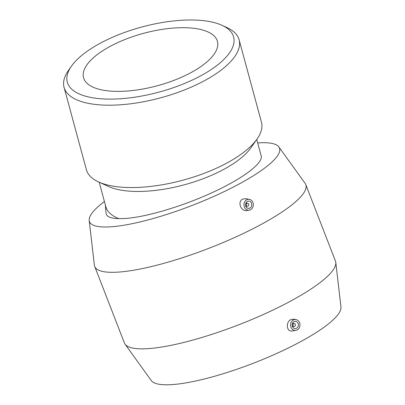 <?xml version="1.0" encoding="UTF-8"?>
<svg xmlns="http://www.w3.org/2000/svg" width="405" height="405" viewBox="0 0 405 405"><rect width="100%" height="100%" fill="white"/><g stroke="black" fill="none" stroke-linecap="round" stroke-linejoin="round"><path stroke-width="0.61" d="M101.812 42.404A86.174 33.656 164.8 0 1 222.067 25.338A86.174 33.656 164.8 0 1 159.302 92.026A86.174 33.656 164.8 0 1 71.442 66.182A86.174 33.656 164.8 0 1 101.812 42.404M71.442 66.182L68.379 70.551A90.7 35.427 -15.2 0 0 64.046 87.303A90.7 35.427 -15.2 0 0 160.856 97.757A90.7 35.427 -15.2 0 0 239.122 39.827A90.7 35.427 -15.2 0 0 226.916 27.56L222.067 25.338M111.309 45.75A69.356 27.089 164.8 0 1 217.429 41.391A69.356 27.089 164.8 0 1 157.58 85.688A69.356 27.089 164.8 0 1 83.551 77.694A69.356 27.089 164.8 0 1 111.309 45.75M239.122 39.827L261.458 122.189A90.7 35.427 164.8 0 1 257.119 138.94A90.7 35.427 164.8 0 1 183.192 180.119A90.7 35.427 164.8 0 1 98.587 181.931A90.7 35.427 164.8 0 1 86.381 169.665L64.046 87.303M256.745 139.472L261.195 155.89C263.361 163.549 240.94 179.901 208.59 194.253C176.291 208.631 138.561 219.014 120.052 218.619L118.716 218.573A81.628 31.884 164.8 0 1 105.826 206.722L99.179 182.204M257.119 138.94L250.984 147.698A81.628 31.884 164.8 0 1 184.447 184.756A81.628 31.884 164.8 0 1 108.302 186.391L98.587 181.931M118.716 218.573A81.597 17.587 158.8 0 1 106.156 213.445A83.764 83.764 0 0 1 105.437 205.284M248.057 206.049A1.453 1.255 -88.9 0 1 246.291 204.702A1.453 1.255 -88.9 0 1 248.771 204.434A1.453 1.255 -88.9 0 1 248.057 206.049M246.043 206.808A3.63 3.139 91.1 0 0 246.377 206.155M246.437 203.254A3.63 3.139 91.1 0 0 246.124 202.591M249.92 208.054A3.63 3.139 -88.9 0 1 248.564 208.378A3.63 3.139 -88.9 0 1 245.501 204.687A3.63 3.139 -88.9 0 1 248.705 201.123A3.63 3.139 -88.9 0 1 251.713 204.014A3.63 3.139 -88.9 0 1 249.92 208.054M293.666 323.635A1.453 1.255 -88.9 0 1 295.432 324.982A1.453 1.255 -88.9 0 1 292.947 325.25A1.453 1.255 -88.9 0 1 293.666 323.635M292.759 322.82A3.63 3.139 -88.9 0 1 293.068 323.484M293.012 326.384A3.63 3.139 -88.9 0 1 292.678 327.032M293.99 321.671A3.63 3.139 -88.9 0 1 295.341 321.347A3.63 3.139 -88.9 0 1 298.404 325.038A3.63 3.139 -88.9 0 1 295.199 328.602A3.63 3.139 -88.9 0 1 292.197 325.716A3.63 3.139 -88.9 0 1 293.99 321.671M297.189 329.933A5.442 4.703 -88.9 0 1 295.873 330.369A5.442 4.703 -88.9 0 1 290.567 324.886A5.442 4.703 -88.9 0 1 296.08 319.611A5.442 4.703 -88.9 0 1 299.629 322.906A5.442 4.703 -88.9 0 1 297.189 329.933M252.857 202.323A5.442 4.703 91.1 0 0 249.45 199.387A5.442 4.703 91.1 0 0 246.716 199.797A5.442 4.703 91.1 0 0 244.109 206.256A5.442 4.703 91.1 0 0 249.242 210.144A5.442 4.703 91.1 0 0 252.857 202.323M249.242 210.144L246.934 210.504C240.94 211.774 237.117 201.665 242.646 199.113L245.82 198.673L249.45 199.387M295.873 330.369L292.137 330.951C286.512 332.09 285.515 322.102 290.891 319.611L293.686 319.14L296.08 319.611M104.419 201.523A101.873 21.961 -21.2 0 0 89.201 220.492L94.37 265.078A113.192 24.401 -21.2 0 0 94.699 266.414A113.192 24.401 -21.2 0 0 257.109 226.592A113.192 24.401 -21.2 0 0 305.765 184.548A113.192 24.401 -21.2 0 0 305.107 183.338L278.858 146.929A101.873 21.961 -21.2 0 0 257.686 142.94M94.699 266.414L124.391 342.959A113.192 24.401 -21.2 0 0 125.049 344.169A113.192 24.401 -21.2 0 0 286.801 303.137A113.192 24.401 -21.2 0 0 335.785 262.43A113.192 24.401 -21.2 0 0 335.456 261.093L305.765 184.548M89.201 220.492A101.873 21.961 -21.2 0 0 139.771 222.006A101.873 21.961 -21.2 0 0 235.664 185.855A101.873 21.961 -21.2 0 0 278.858 146.929M125.049 344.169L151.293 380.584A101.873 21.961 -21.2 0 0 296.87 343.653A101.873 21.961 -21.2 0 0 340.954 307.015L335.785 262.43M245.734 206.145L247.516 206.18M245.789 203.244L247.571 203.28M294.202 323.504L292.425 323.468M294.146 326.405L292.369 326.369"/></g></svg>
